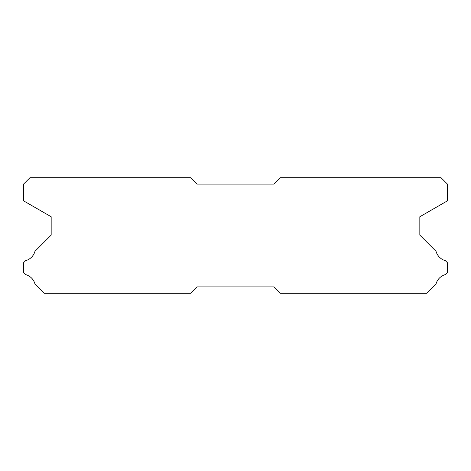 <?xml version="1.0" encoding="UTF-8"?>
<svg xmlns="http://www.w3.org/2000/svg" width="471" height="471" viewBox="0 0 471 471"><rect width="100%" height="100%" fill="white"/><g stroke="black" fill="none" stroke-linecap="round" stroke-linejoin="round"><path stroke-width="0.71" d="M441.027 177.697L280.457 177.697L274.034 184.12L196.966 184.12L190.543 177.697L29.973 177.697L23.55 184.12L23.55 200.817L51.168 216.76L51.168 235.117L34.954 251.331A13.359 13.359 0 0 1 25.622 260.657L23.55 262.73L23.55 272.497L25.64 274.587A13.359 13.359 0 0 1 34.948 283.889L44.362 293.303L190.543 293.303L196.966 286.88L274.034 286.88L280.457 293.303L426.638 293.303L436.052 283.889A13.359 13.359 0 0 1 445.36 274.587L447.45 272.497L447.45 262.73L445.378 260.657A13.359 13.359 0 0 1 436.046 251.331L419.832 235.117L419.832 216.76L447.45 200.817L447.45 184.12L441.027 177.697"/></g></svg>
